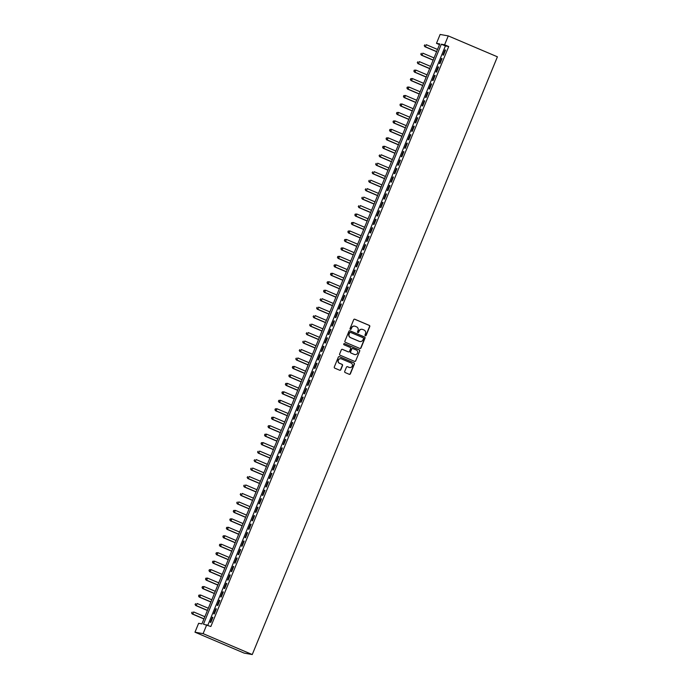 <?xml version="1.0" encoding="UTF-8"?>
<svg xmlns="http://www.w3.org/2000/svg" width="689" height="689" viewBox="0 0 689 689"><rect width="100%" height="100%" fill="white"/><g stroke="black" fill="none" stroke-linecap="round" stroke-linejoin="round"><path stroke-width="1.03" d="M365.342 335.732A0.629 0.611 100.2 0 0 366.143 335.388L369.76 326.56A0.896 0.87 100.2 0 0 369.295 325.389L354.826 319.231A0.896 0.87 100.2 0 0 353.681 319.722L350.064 328.55A0.629 0.611 100.2 0 0 350.512 329.411A0.629 0.611 100.2 0 0 351.183 329.032L351.657 327.886A2.877 2.79 100.2 0 1 355.317 326.328L356.523 326.836A2.877 2.79 100.2 0 1 358.004 330.591L357.539 331.736A0.629 0.611 100.2 0 0 357.987 332.589A0.629 0.611 100.2 0 0 358.659 332.21L359.133 331.064A2.877 2.79 100.2 0 1 362.793 329.506L363.999 330.014A2.877 2.79 100.2 0 1 365.48 333.769L365.015 334.914A0.629 0.611 100.2 0 0 365.342 335.732M365.359 335.741A0.629 0.611 100.2 0 0 365.919 335.354L369.545 326.526A0.896 0.87 100.2 0 0 369.08 325.346L354.611 319.196A0.896 0.87 100.2 0 0 354.534 319.171M350.408 329.385A0.629 0.611 100.2 0 0 350.968 328.989L351.657 327.886M357.884 332.563A0.629 0.611 100.2 0 0 358.444 332.176L359.133 331.064M344.715 371.397A0.896 0.87 100.2 0 0 345.18 372.568L349.237 374.299A0.896 0.87 100.2 0 0 350.382 373.808L354.404 363.999A0.896 0.87 100.2 0 0 353.948 362.827L339.47 356.669A0.896 0.87 100.2 0 0 338.325 357.16L334.303 366.97A0.896 0.87 100.2 0 0 334.768 368.141L339.677 370.226A0.896 0.87 100.2 0 0 340.814 369.735L342.536 365.54A0.896 0.87 100.2 0 0 342.08 364.369L339.643 363.336A2.403 2.334 100.2 0 1 340.977 358.745A2.403 2.334 100.2 0 1 341.468 358.891L350.994 362.939A2.403 2.334 100.2 0 1 349.659 367.53A2.403 2.334 100.2 0 1 349.168 367.383L347.583 366.712A0.896 0.87 100.2 0 0 346.438 367.203L344.715 371.397M206.76 624.759L203.109 633.647L252.252 654.55L497.406 56.808L448.263 35.906L444.612 44.794L441.322 44.208L203.462 624.165L210.851 626.499L448.711 46.542L444.612 44.794M359.839 348.453A0.896 0.87 100.2 0 0 360.984 347.962L365.006 338.153A0.896 0.87 100.2 0 0 364.541 336.981L350.072 330.823A0.896 0.87 100.2 0 0 348.927 331.314L344.905 341.124A0.896 0.87 100.2 0 0 345.37 342.295L359.839 348.453M359.71 351.08L355.688 360.881A0.896 0.87 100.2 0 1 354.542 361.372L340.065 355.214A0.896 0.87 100.2 0 1 339.608 354.043L341.331 349.848A0.896 0.87 100.2 0 1 342.467 349.357L348.341 351.855A0.896 0.87 100.2 0 0 349.487 351.364L350.623 348.582A0.896 0.87 100.2 0 0 350.167 347.411L344.052 344.81A0.629 0.611 100.2 0 1 344.405 343.613A0.629 0.611 100.2 0 1 344.534 343.647L359.245 349.909A0.896 0.87 100.2 0 1 359.71 351.08L355.688 360.881M443.475 55.146L445.559 50.064L445.008 49.961L442.924 55.042L443.475 55.146M440.004 63.612L442.08 58.531L441.537 58.436L439.453 63.509L440.004 63.612M436.525 72.078L438.609 66.997L438.058 66.902L435.982 71.975L436.525 72.078M433.054 80.544L435.138 75.463L434.587 75.368L432.503 80.441L433.054 80.544M429.583 89.01L431.667 83.929L431.116 83.834L429.032 88.915L429.583 89.01M426.112 97.476L428.196 92.395L427.645 92.3L425.561 97.382L426.112 97.476M422.641 105.942L424.725 100.861L424.174 100.766L422.09 105.848L422.641 105.942M419.162 114.408L421.246 109.327L420.703 109.232L418.619 114.314L419.162 114.408M415.691 122.875L417.775 117.793L417.224 117.698L415.14 122.78L415.691 122.875M412.22 131.341L414.304 126.259L413.753 126.165L411.669 131.246L412.22 131.341M408.749 139.807L410.833 134.725L410.282 134.631L408.198 139.712L408.749 139.807M405.278 148.273L407.363 143.2L406.811 143.097L404.727 148.178L405.278 148.273M401.808 156.739L403.883 151.666L403.341 151.563L401.256 156.644L401.808 156.739M398.328 165.205L400.412 160.132L399.861 160.029L397.786 165.11L398.328 165.205M394.857 173.68L396.942 168.598L396.39 168.495L394.306 173.576L394.857 173.68M391.386 182.146L393.471 177.064L392.919 176.961L390.835 182.042L391.386 182.146M387.916 190.612L390 185.53L389.449 185.427L387.364 190.508L387.916 190.612M384.445 199.078L386.529 193.997L385.978 193.893L383.894 198.975L384.445 199.078M380.965 207.544L383.05 202.463L382.507 202.368L380.423 207.441L380.965 207.544M377.494 216.01L379.579 210.929L379.028 210.834L376.943 215.907L377.494 216.01M374.024 224.476L376.108 219.395L375.557 219.3L373.472 224.373L374.024 224.476M370.553 232.942L372.637 227.861L372.086 227.766L370.002 232.848L370.553 232.942M367.082 241.408L369.166 236.327L368.615 236.232L366.531 241.314L367.082 241.408M363.611 249.874L365.687 244.793L365.144 244.698L363.06 249.78L363.611 249.874M360.132 258.341L362.216 253.259L361.665 253.164L359.589 258.246L360.132 258.341M356.661 266.807L358.745 261.725L358.194 261.631L356.11 266.712L356.661 266.807M353.19 275.273L355.274 270.191L354.723 270.097L352.639 275.178L353.19 275.273M349.719 283.739L351.803 278.657L351.252 278.563L349.168 283.644L349.719 283.739M346.248 292.205L348.333 287.132L347.781 287.029L345.697 292.11L346.248 292.205M342.769 300.671L344.853 295.598L344.311 295.495L342.226 300.576L342.769 300.671M339.298 309.137L341.382 304.064L340.831 303.961L338.747 309.042L339.298 309.137M335.827 317.612L337.911 312.53L337.36 312.427L335.276 317.508L335.827 317.612M332.356 326.078L334.441 320.996L333.889 320.893L331.805 325.975L332.356 326.078M328.886 334.544L330.97 329.463L330.419 329.359L328.334 334.441L328.886 334.544M325.415 343.01L327.49 337.929L326.948 337.825L324.863 342.907L325.415 343.01M321.935 351.476L324.019 346.395L323.468 346.291L321.393 351.373L321.935 351.476M318.464 359.942L320.549 354.861L319.997 354.766L317.913 359.839L318.464 359.942M314.994 368.408L317.078 363.327L316.527 363.232L314.442 368.305L314.994 368.408M311.523 376.874L313.607 371.793L313.056 371.698L310.972 376.771L311.523 376.874M308.052 385.34L310.136 380.259L309.585 380.164L307.501 385.246L308.052 385.34M304.572 393.807L306.657 388.725L306.114 388.63L304.03 393.712L304.572 393.807M301.102 402.273L303.186 397.191L302.635 397.097L300.55 402.178L301.102 402.273M297.631 410.739L299.715 405.657L299.164 405.563L297.08 410.644L297.631 410.739M294.16 419.205L296.244 414.123L295.693 414.029L293.609 419.11L294.16 419.205M290.689 427.671L292.773 422.59L292.222 422.495L290.138 427.576L290.689 427.671M287.218 436.137L289.294 431.056L288.751 430.961L286.667 436.042L287.218 436.137M283.739 444.603L285.823 439.53L285.272 439.427L283.196 444.508L283.739 444.603M280.268 453.069L282.352 447.996L281.801 447.893L279.717 452.974L280.268 453.069M276.797 461.535L278.881 456.462L278.33 456.359L276.246 461.441L276.797 461.535M273.326 470.01L275.411 464.929L274.859 464.825L272.775 469.907L273.326 470.01M269.855 478.476L271.94 473.395L271.388 473.291L269.304 478.373L269.855 478.476M266.376 486.942L268.46 481.861L267.918 481.757L265.833 486.839L266.376 486.942M262.905 495.408L264.989 490.327L264.438 490.224L262.354 495.305L262.905 495.408M259.434 503.874L261.519 498.793L260.967 498.698L258.883 503.771L259.434 503.874M255.963 512.34L258.048 507.259L257.497 507.164L255.412 512.237L255.963 512.34M252.493 520.806L254.577 515.725L254.026 515.63L251.941 520.703L252.493 520.806M249.022 529.273L251.097 524.191L250.555 524.096L248.471 529.178L249.022 529.273M245.542 537.739L247.627 532.657L247.075 532.563L245 537.644L245.542 537.739M242.072 546.205L244.156 541.123L243.605 541.029L241.52 546.11L242.072 546.205M238.601 554.671L240.685 549.589L240.134 549.495L238.049 554.576L238.601 554.671M235.13 563.137L237.214 558.056L236.663 557.961L234.579 563.042L235.13 563.137M231.659 571.603L233.743 566.522L233.192 566.427L231.108 571.508L231.659 571.603M228.18 580.069L230.264 574.988L229.721 574.893L227.637 579.974L228.18 580.069M224.709 588.535L226.793 583.462L226.242 583.359L224.158 588.44L224.709 588.535M221.238 597.001L223.322 591.929L222.771 591.825L220.687 596.907L221.238 597.001M217.767 605.467L219.851 600.395L219.3 600.291L217.216 605.373L217.767 605.467M214.296 613.942L216.38 608.861L215.829 608.757L213.745 613.839L214.296 613.942M448.711 46.542L445.413 45.948L207.837 625.216M212.358 617.223L210.274 622.305L210.825 622.408L212.901 617.327L212.358 617.223L212.858 617.439M439.496 44.621L436.481 43.338L439.78 43.932L201.92 623.889L198.63 623.304L194.978 632.192L244.121 653.094L252.252 654.55M436.481 43.338L440.133 34.45L448.263 35.906M194.978 632.192L203.109 633.647M445.413 45.948L441.322 44.208M445.008 49.961L445.507 50.176M441.537 58.436L442.037 58.643M438.058 66.902L438.566 67.109M434.587 75.368L435.095 75.575M431.116 83.834L431.615 84.049M427.645 92.3L428.145 92.515M424.174 100.766L424.674 100.982M420.703 109.232L421.203 109.448M417.224 117.698L417.732 117.914M413.753 126.165L414.253 126.38M410.282 134.631L410.782 134.846M406.811 143.097L407.311 143.312M403.341 151.563L403.84 151.778M399.861 160.029L400.369 160.244M396.39 168.495L396.898 168.71M392.919 176.961L393.419 177.176M389.449 185.427L389.948 185.642M385.978 193.893L386.477 194.109M382.507 202.368L383.006 202.575M379.028 210.834L379.536 211.041M375.557 219.3L376.056 219.507M372.086 227.766L372.585 227.973M368.615 236.232L369.115 236.448M365.144 244.698L365.644 244.914M361.665 253.164L362.173 253.38M358.194 261.631L358.702 261.846M354.723 270.097L355.223 270.312M351.252 278.563L351.752 278.778M347.781 287.029L348.281 287.244M344.311 295.495L344.81 295.71M340.831 303.961L341.339 304.176M337.36 312.427L337.868 312.642M333.889 320.893L334.389 321.108M330.419 329.359L330.918 329.575M326.948 337.825L327.447 338.041M323.468 346.291L323.976 346.507M319.997 354.766L320.506 354.973M316.527 363.232L317.026 363.439M313.056 371.698L313.555 371.905M309.585 380.164L310.084 380.38M306.114 388.63L306.614 388.846M302.635 397.097L303.143 397.312M299.164 405.563L299.672 405.778M295.693 414.029L296.192 414.244M292.222 422.495L292.722 422.71M288.751 430.961L289.251 431.176M285.272 439.427L285.78 439.642M281.801 447.893L282.309 448.108M278.33 456.359L278.83 456.574M274.859 464.825L275.359 465.041M271.388 473.291L271.888 473.507M267.918 481.757L268.417 481.973M264.438 490.224L264.946 490.439M260.967 498.698L261.476 498.905M257.497 507.164L257.996 507.371M254.026 515.63L254.525 515.837M250.555 524.096L251.054 524.303M247.075 532.563L247.584 532.778M243.605 541.029L244.113 541.244M240.134 549.495L240.633 549.71M236.663 557.961L237.162 558.176M233.192 566.427L233.692 566.642M229.721 574.893L230.221 575.108M226.242 583.359L226.75 583.574M222.771 591.825L223.279 592.04M219.3 600.291L219.8 600.507M215.829 608.757L216.329 608.973M362.104 329.316A2.877 2.79 100.2 0 0 358.909 331.03M354.628 326.13A2.877 2.79 100.2 0 0 351.433 327.852M359.916 348.479A0.896 0.87 100.2 0 0 360.769 347.919L364.791 338.118A0.896 0.87 100.2 0 0 364.326 336.938L349.848 330.789A0.896 0.87 100.2 0 0 349.779 330.763M363.508 338.592A0.629 0.611 100.2 0 0 363.181 337.765L350.477 332.365A0.629 0.611 100.2 0 0 349.676 332.709L349.185 333.915A2.877 2.79 100.2 0 0 350.667 337.67L359.348 341.356A2.877 2.79 100.2 0 0 363.008 339.798L363.508 338.592M350.236 332.322A0.629 0.611 100.2 0 0 349.461 332.666L349.676 332.709M359.822 341.511A2.877 2.79 100.2 0 1 359.133 341.322L350.443 337.627A2.877 2.79 100.2 0 1 348.961 333.872L349.461 332.666M354.611 361.398A0.896 0.87 100.2 0 0 355.464 360.847M348.41 351.881A0.896 0.87 100.2 0 1 348.117 351.812L342.252 349.323A0.896 0.87 100.2 0 0 342.175 349.289M359.486 351.037A0.896 0.87 100.2 0 0 359.021 349.866L344.311 343.604A0.629 0.611 100.2 0 0 344.293 343.596M354.43 354.447A2.403 2.334 100.2 0 0 357.582 352.889A2.403 2.334 100.2 0 0 356.256 350.003L352.897 348.574A0.896 0.87 100.2 0 0 351.752 349.065L350.615 351.846A0.896 0.87 100.2 0 0 351.071 353.018L354.215 354.404A2.403 2.334 100.2 0 0 354.809 354.568M352.604 348.505A0.896 0.87 100.2 0 0 351.536 349.022L351.752 349.065M354.215 354.404L350.856 352.975A0.896 0.87 100.2 0 1 350.391 351.803L351.536 349.022M349.547 367.513A2.403 2.334 100.2 0 1 348.953 367.349L347.359 366.669A0.896 0.87 100.2 0 0 347.29 366.643M340.866 358.728A2.403 2.334 100.2 0 0 339.427 363.292L339.643 363.336M339.746 370.251A0.896 0.87 100.2 0 0 340.599 369.7L342.321 365.497A0.896 0.87 100.2 0 0 341.856 364.326L339.427 363.292M349.314 374.325A0.896 0.87 100.2 0 0 350.167 373.765L354.189 363.964A0.896 0.87 100.2 0 0 353.724 362.784L339.255 356.635A0.896 0.87 100.2 0 0 339.177 356.609M437.515 49.462L426.302 44.699L425.432 46.809L424.88 46.714L436.593 51.692M424.467 45.698L424.812 44.845L424.243 45.655L425.432 46.809L436.645 51.58M424.88 46.714L424.243 45.655M434.044 57.928L422.831 53.165L421.961 55.275L421.41 55.18L433.123 60.158M420.988 54.164L421.341 53.311L420.772 54.121L421.961 55.275L433.174 60.046M421.41 55.18L420.772 54.121M430.565 66.394L419.36 61.631L418.49 63.75L417.939 63.646L429.652 68.633M417.517 62.63L417.87 61.777L417.301 62.587L418.49 63.75L429.703 68.512M417.939 63.646L417.301 62.587M427.094 74.86L415.88 70.097L415.019 72.216L414.468 72.112L426.181 77.099M414.046 71.096L414.39 70.252L413.831 71.053L415.019 72.216L426.224 76.979M414.175 70.209L415.88 70.097L414.39 70.252M414.468 72.112L413.831 71.053M423.623 83.335L412.41 78.563L411.54 80.682L410.997 80.579L422.71 85.565M410.575 79.562L410.92 78.718L410.351 79.519L411.54 80.682L422.753 85.445M410.704 78.675L412.41 78.563L410.92 78.718M410.997 80.579L410.351 79.519M420.152 91.801L408.939 87.029L408.069 89.148L407.518 89.045L419.239 94.031M407.104 88.028L407.449 87.184L406.88 87.985L408.069 89.148L419.282 93.911M407.233 87.141L408.939 87.029L407.449 87.184M407.518 89.045L406.88 87.985M416.681 100.267L405.468 95.495L404.598 97.614L404.047 97.511L415.76 102.497M403.633 96.494L403.978 95.65L403.409 96.451L404.598 97.614L415.811 102.377M403.754 95.607L405.468 95.495L403.978 95.65M404.047 97.511L403.409 96.451M413.202 108.733L401.997 103.961L401.127 106.08L400.576 105.977L412.289 110.963M400.154 104.961L400.507 104.117L399.939 104.926L401.127 106.08L412.341 110.843M400.283 104.073L401.997 103.961L400.507 104.117M400.576 105.977L399.939 104.926M409.731 117.199L398.526 112.428L397.656 114.546L397.105 114.443L408.818 119.43M396.683 113.427L397.036 112.583L396.468 113.392L397.656 114.546L408.861 119.318M396.812 112.54L398.526 112.428L397.036 112.583M397.105 114.443L396.468 113.392M406.26 125.665L395.047 120.894L394.186 123.012L393.634 122.909L405.347 127.896M393.212 121.893L393.557 121.049L392.997 121.858L394.186 123.012L405.39 127.784M393.341 121.006L395.047 120.894L393.557 121.049M393.634 122.909L392.997 121.858M402.789 134.131L391.576 129.36L390.706 131.478L390.163 131.384L401.876 136.362M389.741 130.359L390.086 129.515L389.518 130.324L390.706 131.478L401.92 136.25M389.871 129.472L391.576 129.36L390.086 129.515M390.163 131.384L389.518 130.324M399.319 142.597L388.105 137.826L387.235 139.945L386.684 139.85L398.397 144.828M386.271 138.825L386.615 137.981L386.047 138.79L387.235 139.945L398.449 144.716M386.391 137.938L388.105 137.826L386.615 137.981M386.684 139.85L386.047 138.79M395.848 151.063L384.634 146.292L383.764 148.411L383.213 148.316L394.926 153.294M382.791 147.291L383.144 146.447L382.576 147.257L383.764 148.411L394.978 153.182M382.92 146.404L384.634 146.292L383.144 146.447M383.213 148.316L382.576 147.257M392.368 159.529L381.163 154.758L380.294 156.877L379.742 156.782L391.455 161.76M379.32 155.757L379.673 154.913L379.105 155.723L380.294 156.877L391.507 161.648M379.742 156.782L379.105 155.723M388.897 167.995L377.684 163.224L376.823 165.343L376.272 165.248L387.985 170.226M375.849 164.223L376.194 163.379L375.634 164.189L376.823 165.343L388.028 170.114M376.272 165.248L375.634 164.189M385.427 176.462L374.213 171.699L373.343 173.809L372.801 173.714L384.514 178.692M372.379 172.698L372.723 171.845L372.155 172.655L373.343 173.809L384.557 178.58M372.801 173.714L372.155 172.655M381.956 184.928L370.742 180.165L369.872 182.275L369.321 182.18L381.043 187.158M368.908 181.164L369.252 180.311L368.684 181.121L369.872 182.275L381.086 187.046M369.321 182.18L368.684 181.121M378.485 193.394L367.271 188.631L366.402 190.741L365.85 190.646L377.563 195.624M365.437 189.63L365.781 188.777L365.213 189.587L366.402 190.741L377.615 195.512M365.85 190.646L365.213 189.587M375.005 201.86L363.801 197.097L362.931 199.207L362.38 199.112L374.093 204.09M361.958 198.096L362.311 197.243L361.742 198.053L362.931 199.207L374.144 203.978M362.38 199.112L361.742 198.053M371.535 210.326L360.33 205.563L359.46 207.682L358.909 207.578L370.622 212.565M358.487 206.562L358.84 205.71L358.271 206.519L359.46 207.682L370.665 212.445M358.909 207.578L358.271 206.519M368.064 218.792L356.85 214.029L355.989 216.148L355.438 216.045L367.151 221.031M355.016 215.028L355.36 214.184L354.801 214.985L355.989 216.148L367.194 220.911M355.145 214.141L356.85 214.029L355.36 214.184M355.438 216.045L354.801 214.985M364.593 227.258L353.379 222.495L352.51 224.614L351.967 224.511L363.68 229.497M351.545 223.494L351.89 222.65L351.321 223.451L352.51 224.614L363.723 229.377M351.674 222.607L353.379 222.495L351.89 222.65M351.967 224.511L351.321 223.451M361.122 235.733L349.909 230.961L349.039 233.08L348.488 232.977L360.201 237.963M348.074 231.96L348.419 231.116L347.85 231.917L349.039 233.08L360.252 237.843M348.195 231.073L349.909 230.961L348.419 231.116M348.488 232.977L347.85 231.917M357.651 244.199L346.438 239.427L345.568 241.546L345.017 241.443L356.73 246.429M344.595 240.427L344.948 239.583L344.379 240.383L345.568 241.546L356.781 246.309M344.724 239.539L346.438 239.427L344.948 239.583M345.017 241.443L344.379 240.383M354.172 252.665L342.967 247.894L342.097 250.012L341.546 249.909L353.259 254.896M341.124 248.893L341.477 248.049L340.909 248.85L342.097 250.012L353.311 254.775M341.253 248.006L342.967 247.894L341.477 248.049M341.546 249.909L340.909 248.85M350.701 261.131L339.488 256.36L338.626 258.478L338.075 258.375L349.788 263.362M337.653 257.359L337.998 256.515L337.438 257.324L338.626 258.478L349.831 263.241M337.782 256.472L339.488 256.36L337.998 256.515M338.075 258.375L337.438 257.324M347.23 269.597L336.017 264.826L335.147 266.944L334.604 266.841L346.317 271.828M334.182 265.825L334.527 264.981L333.958 265.79L335.147 266.944L346.36 271.716M334.311 264.938L336.017 264.826L334.527 264.981M334.604 266.841L333.958 265.79M343.759 278.063L332.546 273.292L331.676 275.411L331.133 275.316L342.846 280.294M330.711 274.291L331.056 273.447L330.487 274.256L331.676 275.411L342.889 280.182M330.841 273.404L332.546 273.292L331.056 273.447M331.133 275.316L330.487 274.256M340.288 286.529L329.075 281.758L328.205 283.877L327.654 283.782L339.367 288.76M327.241 282.757L327.585 281.913L327.017 282.723L328.205 283.877L339.419 288.648M327.361 281.87L329.075 281.758L327.585 281.913M327.654 283.782L327.017 282.723M336.809 294.995L325.604 290.224L324.734 292.343L324.183 292.248L335.896 297.226M323.761 291.223L324.114 290.379L323.546 291.189L324.734 292.343L335.948 297.114M323.89 290.336L325.604 290.224L324.114 290.379M324.183 292.248L323.546 291.189M333.338 303.461L322.133 298.69L321.263 300.809L320.712 300.714L332.425 305.692M320.29 299.689L320.643 298.845L320.075 299.655L321.263 300.809L332.468 305.58M320.712 300.714L320.075 299.655M329.867 311.928L318.654 307.156L317.793 309.275L317.241 309.18L328.954 314.158M316.819 308.155L317.164 307.311L316.604 308.121L317.793 309.275L328.998 314.046M317.241 309.18L316.604 308.121M326.397 320.394L315.183 315.622L314.313 317.741L313.771 317.646L325.484 322.624M313.349 316.63L313.693 315.777L313.125 316.587L314.313 317.741L325.527 322.512M313.771 317.646L313.125 316.587M322.926 328.86L311.712 324.097L310.842 326.207L310.291 326.112L322.004 331.09M309.878 325.096L310.222 324.243L309.654 325.053L310.842 326.207L322.056 330.978M310.291 326.112L309.654 325.053M319.455 337.326L308.241 332.563L307.372 334.673L306.82 334.578L318.533 339.556M306.398 333.562L306.751 332.709L306.183 333.519L307.372 334.673L318.585 339.444M306.82 334.578L306.183 333.519M315.975 345.792L304.771 341.029L303.901 343.139L303.349 343.044L315.062 348.023M302.927 342.028L303.281 341.176L302.712 341.985L303.901 343.139L315.114 347.911M303.349 343.044L302.712 341.985M312.505 354.258L301.291 349.495L300.43 351.605L299.879 351.511L311.592 356.489M299.457 350.494L299.801 349.642L299.241 350.451L300.43 351.605L311.635 356.377M299.879 351.511L299.241 350.451M309.034 362.724L297.82 357.961L296.95 360.08L296.408 359.977L308.121 364.963M295.986 358.96L296.33 358.108L295.762 358.917L296.95 360.08L308.164 364.843M296.408 359.977L295.762 358.917M305.563 371.19L294.349 366.427L293.48 368.546L292.937 368.443L304.65 373.429M292.515 367.426L292.859 366.582L292.291 367.383L293.48 368.546L304.693 373.309M292.644 366.539L294.349 366.427L292.859 366.582M292.937 368.443L292.291 367.383M302.092 379.665L290.879 374.894L290.009 377.012L289.458 376.909L301.171 381.895M289.044 375.893L289.389 375.049L288.82 375.849L290.009 377.012L301.222 381.775M289.165 375.005L290.879 374.894L289.389 375.049M289.458 376.909L288.82 375.849M298.613 388.131L287.408 383.36L286.538 385.478L285.987 385.375L297.7 390.362M285.565 384.359L285.918 383.515L285.349 384.316L286.538 385.478L297.751 390.241M285.694 383.472L287.408 383.36L285.918 383.515M285.987 385.375L285.349 384.316M295.142 396.597L283.937 391.826L283.067 393.944L282.516 393.841L294.229 398.828M282.094 392.825L282.447 391.981L281.879 392.782L283.067 393.944L294.272 398.707M282.223 391.938L283.937 391.826L282.447 391.981M282.516 393.841L281.879 392.782M291.671 405.063L280.457 400.292L279.596 402.41L279.045 402.307L290.758 407.294M278.623 401.291L278.967 400.447L278.408 401.248L279.596 402.41L290.801 407.173M278.752 400.404L280.457 400.292L278.967 400.447M279.045 402.307L278.408 401.248M288.2 413.529L276.987 408.758L276.117 410.877L275.574 410.773L287.287 415.76M275.152 409.757L275.497 408.913L274.928 409.722L276.117 410.877L287.33 415.648M275.281 408.87L276.987 408.758L275.497 408.913M275.574 410.773L274.928 409.722M284.729 421.995L273.516 417.224L272.646 419.343L272.095 419.239L283.808 424.226M271.681 418.223L272.026 417.379L271.457 418.189L272.646 419.343L283.859 424.114M271.802 417.336L273.516 417.224L272.026 417.379M272.095 419.239L271.457 418.189M281.258 430.461L270.045 425.69L269.175 427.809L268.624 427.714L280.337 432.692M268.21 426.689L268.555 425.845L267.987 426.655L269.175 427.809L280.389 432.58M268.331 425.802L270.045 425.69L268.555 425.845M268.624 427.714L267.987 426.655M277.779 438.927L266.574 434.156L265.704 436.275L265.153 436.18L276.866 441.158M264.731 435.155L265.084 434.311L264.516 435.121L265.704 436.275L276.918 441.046M264.86 434.268L266.574 434.156L265.084 434.311M265.153 436.18L264.516 435.121M274.308 447.394L263.095 442.622L262.233 444.741L261.682 444.646L273.395 449.624M261.26 443.621L261.605 442.777L261.045 443.587L262.233 444.741L273.438 449.512M261.389 442.734L263.095 442.622L261.605 442.777M261.682 444.646L261.045 443.587M270.837 455.86L259.624 451.088L258.754 453.207L258.211 453.112L269.924 458.09M257.789 452.087L258.134 451.243L257.565 452.053L258.754 453.207L269.967 457.978M258.211 453.112L257.565 452.053M267.366 464.326L256.153 459.554L255.283 461.673L254.741 461.578L266.454 466.556M254.319 460.553L254.663 459.709L254.095 460.519L255.283 461.673L266.497 466.444M254.741 461.578L254.095 460.519M263.896 472.792L252.682 468.029L251.812 470.139L251.261 470.044L262.974 475.022M250.848 469.028L251.192 468.175L250.624 468.985L251.812 470.139L263.026 474.91M251.261 470.044L250.624 468.985M260.416 481.258L249.211 476.495L248.341 478.605L247.79 478.51L259.503 483.489M247.368 477.494L247.721 476.642L247.153 477.451L248.341 478.605L259.555 483.377M247.79 478.51L247.153 477.451M256.945 489.724L245.74 484.961L244.871 487.071L244.319 486.977L256.032 491.955M243.897 485.96L244.251 485.108L243.682 485.917L244.871 487.071L256.075 491.843M244.319 486.977L243.682 485.917M253.474 498.19L242.261 493.427L241.4 495.537L240.849 495.443L252.562 500.421M240.427 494.426L240.771 493.574L240.211 494.383L241.4 495.537L252.605 500.309M240.849 495.443L240.211 494.383M250.004 506.656L238.79 501.893L237.92 504.004L237.378 503.909L249.091 508.887M236.956 502.892L237.3 502.04L236.732 502.849L237.92 504.004L249.134 508.775M237.378 503.909L236.732 502.849M246.533 515.122L235.319 510.36L234.449 512.478L233.898 512.375L245.611 517.361M233.485 511.359L233.829 510.515L233.261 511.316L234.449 512.478L245.663 517.241M233.605 510.471L235.319 510.36L233.829 510.515M233.898 512.375L233.261 511.316M243.062 523.588L231.848 518.826L230.979 520.944L230.427 520.841L242.14 525.828M230.014 519.825L230.359 518.981L229.79 519.782L230.979 520.944L242.192 525.707M230.135 518.938L231.848 518.826L230.359 518.981M230.427 520.841L229.79 519.782M239.583 532.063L228.378 527.292L227.508 529.41L226.957 529.307L238.67 534.294M226.535 528.291L226.888 527.447L226.319 528.248L227.508 529.41L238.721 534.173M226.664 527.404L228.378 527.292L226.888 527.447M226.957 529.307L226.319 528.248M236.112 540.529L224.898 535.758L224.037 537.876L223.486 537.773L235.199 542.76M223.064 536.757L223.408 535.913L222.848 536.714L224.037 537.876L235.242 542.639M223.193 535.87L224.898 535.758L223.408 535.913M223.486 537.773L222.848 536.714M232.641 548.995L221.427 544.224L220.566 546.343L220.015 546.239L231.728 551.226M219.593 545.223L219.937 544.379L219.369 545.18L220.566 546.343L231.771 551.105M219.722 544.336L221.427 544.224L219.937 544.379M220.015 546.239L219.369 545.18M229.17 557.461L217.957 552.69L217.087 554.809L216.544 554.705L228.257 559.692M216.122 553.689L216.467 552.845L215.898 553.655L217.087 554.809L228.3 559.571M216.251 552.802L217.957 552.69L216.467 552.845M216.544 554.705L215.898 553.655M225.699 565.927L214.486 561.156L213.616 563.275L213.065 563.171L224.778 568.158M212.651 562.155L212.996 561.311L212.427 562.121L213.616 563.275L224.829 568.046M212.772 561.268L214.486 561.156L212.996 561.311M213.065 563.171L212.427 562.121M222.22 574.393L211.015 569.622L210.145 571.741L209.594 571.646L221.307 576.624M209.172 570.621L209.525 569.777L208.956 570.587L210.145 571.741L221.358 576.512M209.301 569.734L211.015 569.622L209.525 569.777M209.594 571.646L208.956 570.587M218.749 582.86L207.544 578.088L206.674 580.207L206.123 580.112L217.836 585.09M205.701 579.087L206.054 578.243L205.486 579.053L206.674 580.207L217.879 584.978M205.83 578.2L207.544 578.088L206.054 578.243M206.123 580.112L205.486 579.053M215.278 591.326L204.065 586.554L203.203 588.673L202.652 588.578L214.365 593.556M202.23 587.553L202.575 586.709L202.015 587.519L203.203 588.673L214.408 593.444M202.359 586.666L204.065 586.554L202.575 586.709M202.652 588.578L202.015 587.519M211.807 599.792L200.594 595.02L199.724 597.139L199.181 597.044L210.894 602.022M198.759 596.019L199.104 595.175L198.535 595.985L199.724 597.139L210.937 601.91M198.888 595.132L200.594 595.02L199.104 595.175M199.181 597.044L198.535 595.985M208.336 608.258L197.123 603.486L196.253 605.605L195.702 605.51L207.415 610.488M195.288 604.486L195.633 603.642L195.065 604.451L196.253 605.605L207.467 610.376M195.702 605.51L195.065 604.451M204.866 616.724L193.652 611.953L192.782 614.071L192.231 613.977L203.944 618.955M191.818 612.952L192.162 612.108L191.594 612.917L192.782 614.071L203.996 618.843M192.231 613.977L191.594 612.917"/></g></svg>
